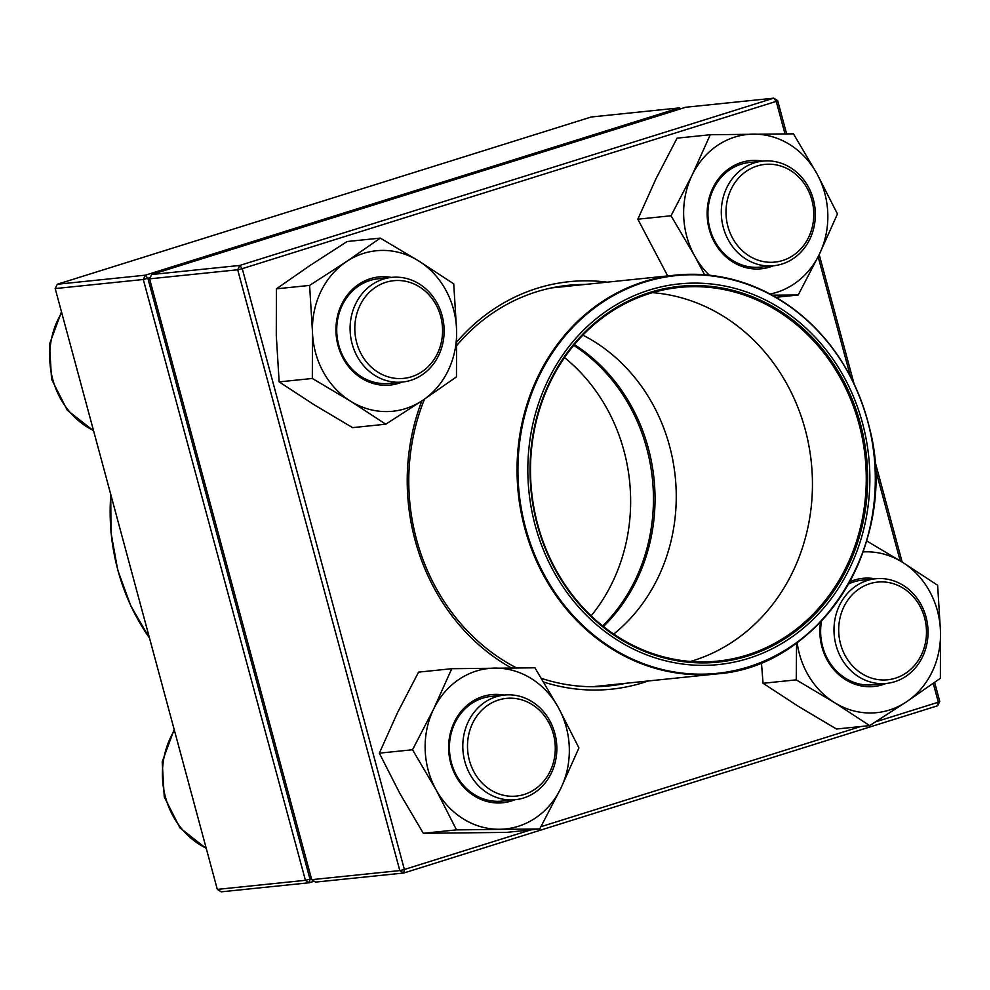 <?xml version="1.0" encoding="UTF-8"?>
<svg xmlns="http://www.w3.org/2000/svg" width="990" height="990" viewBox="0 0 990 990"><rect width="100%" height="100%" fill="white"/><g stroke="black" fill="none" stroke-linecap="round" stroke-linejoin="round"><path stroke-width="1.49" d="M150.158 277.67L143.303 279.489L55.205 288.573L217.317 889.391L305.415 880.308L143.303 279.489L145.394 275.171L679.35 107.898L591.253 116.981L57.296 284.254L145.394 275.171L147.881 278.388L309.994 879.207L311.466 878.749M314.214 881.224L309.326 882.746L221.228 891.829L217.317 889.391M309.994 879.207L305.415 880.308L309.326 882.746L309.994 879.207M680.761 108.776L679.35 107.898L680.179 108.962M55.205 288.573L57.296 284.254M926.021 617.005A52.619 46.963 -95.9 0 1 886.421 683.434A52.619 46.963 -95.9 0 1 836.018 645.195A52.619 46.963 -95.9 0 1 875.618 578.766A52.619 46.963 -95.9 0 1 926.021 617.005M924.586 617.785A49.104 43.832 84.1 0 0 850.546 596.599A49.104 43.832 84.1 0 0 872.635 678.447A49.104 43.832 84.1 0 0 924.586 617.785M523.475 798.027A52.619 46.963 -95.9 0 1 515.208 799.722A52.619 46.963 -95.9 0 1 463.778 756.88A52.619 46.963 -95.9 0 1 496.151 696.762A52.619 46.963 -95.9 0 1 504.417 695.054A52.619 46.963 -95.9 0 1 555.86 737.896A52.619 46.963 -95.9 0 1 523.475 798.027M524.143 794.487A49.104 43.832 84.1 0 0 541.382 712.206A49.104 43.832 84.1 0 0 468.641 734.988A49.104 43.832 84.1 0 0 524.143 794.487M352.118 343.802A52.619 46.963 -95.9 0 1 391.718 277.373A52.619 46.963 -95.9 0 1 442.109 315.612A52.619 46.963 -95.9 0 1 402.509 382.041A52.619 46.963 -95.9 0 1 352.118 343.802M356.697 342.701A49.104 43.832 84.1 0 0 430.724 363.887A49.104 43.832 84.1 0 0 408.647 282.039A49.104 43.832 84.1 0 0 356.697 342.701M754.652 162.781A52.619 46.963 -95.9 0 1 762.919 161.085A52.619 46.963 -95.9 0 1 814.362 203.915A52.619 46.963 -95.9 0 1 781.976 264.045A52.619 46.963 -95.9 0 1 773.71 265.753A52.619 46.963 -95.9 0 1 722.279 222.911A52.619 46.963 -95.9 0 1 754.652 162.781M757.14 165.998A49.104 43.832 84.1 0 0 739.901 248.28A49.104 43.832 84.1 0 0 812.641 225.485A49.104 43.832 84.1 0 0 757.14 165.998M591.154 615.842A173.621 154.972 84.1 0 0 627.982 533.226A173.621 154.972 84.1 0 0 564.523 357.588M602.675 625.915A173.621 154.972 84.1 0 0 650.789 530.875A173.621 154.972 84.1 0 0 573.742 345.374M532.966 516.396A191.342 170.787 -95.9 0 1 745.779 291.716A191.342 170.787 -95.9 0 1 817.802 614.617A191.342 170.787 -95.9 0 1 532.966 516.396M535.095 515.852A188.88 168.597 -95.9 0 1 745.173 294.055A188.88 168.597 -95.9 0 1 816.267 612.81A188.88 168.597 -95.9 0 1 535.095 515.852M535.528 515.666A187.828 167.656 -95.9 0 1 679.115 287.447A187.828 167.656 -95.9 0 1 865.149 457.095A187.828 167.656 -95.9 0 1 717.639 661.122A187.828 167.656 -95.9 0 1 535.528 515.666M652.46 292.669A187.828 167.656 -95.9 0 1 811.342 462.639A187.828 167.656 -95.9 0 1 690.488 661.456M582.9 335.14A173.621 154.972 -95.9 0 1 613.726 634.07M574.386 344.607A173.621 154.972 -95.9 0 1 603.455 626.534M685.649 107.254L151.68 274.527L239.778 265.444L773.735 98.171L685.649 107.254M784.996 133.873L776.222 101.376L777.645 100.609L786.629 133.86M819.2 254.603L853.986 383.514M874.69 460.251L902.162 562.06M934.634 682.395L939.77 701.427L938.334 702.207L933.261 683.372M939.77 701.427L937.679 705.746L403.722 873.019L315.624 882.102L311.714 879.665L399.811 870.581L237.687 269.763L149.589 278.846L311.714 879.665M511.347 667.953A204.843 182.841 -95.9 0 1 415.119 540.317A204.843 182.841 -95.9 0 1 421.851 400.913M456.836 341.934A204.843 182.841 -95.9 0 1 607.167 282.175M648.289 680.971A204.843 182.841 -95.9 0 1 543.671 682.048M777.645 100.609L773.735 98.171L776.222 101.376L242.265 268.661L404.378 869.48L530.727 829.905M540.961 826.687L860.681 726.536M875.643 721.846L938.334 702.207L937.679 705.746M900.195 560.847L875.222 468.307M850.435 376.41L818.148 256.757M424.5 399.131A201.329 179.71 84.1 0 0 416.543 539.538A201.329 179.71 84.1 0 0 516.57 667.916M541.456 678.373A201.329 179.71 84.1 0 0 609.37 685.86A201.329 179.71 84.1 0 0 625.952 683.273M584.83 284.476A201.329 179.71 84.1 0 0 568.074 285.318A201.329 179.71 84.1 0 0 456.873 345.349M151.68 274.527L149.589 278.846M403.722 873.019L404.378 869.48L399.811 870.581L403.722 873.019M239.778 265.444L237.687 269.763L242.265 268.661L239.778 265.444M402.089 382.078A54.363 48.522 -95.9 0 1 335.969 331.526A54.363 48.522 -95.9 0 1 391.298 277.41M422.619 400.393A80.673 72.01 84.1 0 0 456.6 330.214A80.673 72.01 84.1 0 0 418.51 260.828A80.673 72.01 84.1 0 0 346.438 261.608A80.673 72.01 84.1 0 0 312.469 331.786A80.673 72.01 84.1 0 0 350.559 401.185A80.673 72.01 84.1 0 0 422.619 400.393L456.464 376.893L456.6 330.214L453.729 283.845L418.51 260.828L380.284 238.107L346.438 261.608L309.598 285.417L312.469 331.786L312.333 378.465L350.559 401.185L385.778 424.203L422.619 400.393M309.598 285.417L276.408 288.833L310.254 265.332L347.106 241.523L380.284 238.107M276.408 288.833L276.284 335.511L279.155 381.893L314.375 404.91L352.589 427.631L385.778 424.203M279.155 381.893L312.333 378.465M391.718 277.373L378.353 278.747A52.619 46.963 84.1 0 0 336.749 331.601A52.619 46.963 84.1 0 0 389.144 383.415L402.509 382.041M773.289 265.79A54.363 48.522 -95.9 0 1 708.122 224.334A54.363 48.522 -95.9 0 1 754.133 160.405A54.363 48.522 -95.9 0 1 762.498 161.123M770.121 294.03A80.673 72.01 84.1 0 0 819.336 254.331A80.673 72.01 84.1 0 0 816.96 173.745A80.673 72.01 84.1 0 0 753.353 134.133A80.673 72.01 84.1 0 0 692.134 175.106A80.673 72.01 84.1 0 0 694.51 255.68A80.673 72.01 84.1 0 0 709.36 275.195M775.987 297.285L798.212 294.995L819.336 254.331L837.453 213.964L816.96 173.745L793.46 133.836L710.251 134.739L692.134 175.106L671.022 215.771L694.51 255.68L704.595 274.762M772.212 295.156L798.212 294.995M710.251 134.739L677.073 138.155L655.949 178.831L637.832 219.198L671.022 215.771M637.832 219.198L667.693 275.938M753.402 162.236A52.619 46.963 84.1 0 0 749.554 162.459A52.619 46.963 84.1 0 0 708.234 219.607A52.619 46.963 84.1 0 0 760.345 267.127L773.71 265.753M885.988 683.484A54.363 48.522 -95.9 0 1 837.664 673.621A54.363 48.522 -95.9 0 1 820.549 621.943M849.779 581.786A54.363 48.522 -95.9 0 1 875.197 578.816M797.136 642.572A80.673 72.01 84.1 0 0 834.459 702.578A80.673 72.01 84.1 0 0 906.531 701.799A80.673 72.01 84.1 0 0 940.5 631.62A80.673 72.01 84.1 0 0 902.41 562.221A80.673 72.01 84.1 0 0 863.107 551.913M761.434 662.669L763.055 683.286L796.245 679.858L834.459 702.578L869.678 725.608L906.531 701.799L940.376 678.298L940.5 631.62L937.629 585.251L902.41 562.221L866.671 540.924M763.055 683.286L798.274 706.316L836.501 729.024L869.678 725.608M796.579 642.98L796.245 679.858M875.618 578.766L862.253 580.14A52.619 46.963 84.1 0 0 848.566 583.964M821.552 620.879A52.619 46.963 84.1 0 0 873.044 684.82L886.421 683.434M514.788 799.771A54.363 48.522 -95.9 0 1 498.836 802.989A54.363 48.522 -95.9 0 1 448.705 744.529A54.363 48.522 -95.9 0 1 503.997 695.104M558.459 707.714A80.673 72.01 84.1 0 0 494.851 668.101A80.673 72.01 84.1 0 0 433.632 709.075A80.673 72.01 84.1 0 0 436.008 789.661A80.673 72.01 84.1 0 0 499.604 829.274A80.673 72.01 84.1 0 0 560.835 788.3A80.673 72.01 84.1 0 0 558.459 707.714L534.959 667.804L451.749 668.708L433.632 709.075L412.521 749.752L436.008 789.661L456.501 829.88L539.711 828.976L560.835 788.3L578.94 747.933L558.459 707.714M412.521 749.752L379.331 753.167L397.448 712.8L418.56 672.136L451.749 668.708M379.331 753.167L399.824 793.386L423.324 833.295L506.534 832.392L539.711 828.976M423.324 833.295L456.501 829.88M504.417 695.054L491.052 696.428A52.619 46.963 84.1 0 0 449.547 751.435A52.619 46.963 84.1 0 0 497.995 801.318A52.619 46.963 84.1 0 0 501.843 801.108L515.208 799.722M174.426 730.41A78.915 70.439 84.1 0 0 206.192 848.17M61.727 312.729A78.915 70.439 84.1 0 0 93.493 430.477M110.818 494.666A200.45 178.93 84.1 0 0 149.49 637.981M870 430.353A200.45 178.93 -95.9 0 1 716.772 673.905A200.45 178.93 -95.9 0 1 522.423 518.673A200.45 178.93 -95.9 0 1 675.65 275.109A200.45 178.93 -95.9 0 1 870 430.353M869.95 430.427A199.931 178.46 84.1 0 0 653.177 279.675A199.931 178.46 84.1 0 0 523.289 518.513A199.931 178.46 84.1 0 0 740.062 669.265A199.931 178.46 84.1 0 0 869.95 430.427M206.291 848.541L179.933 827.838L164.253 796.888L162.199 761.83L174.178 729.506M61.479 311.825L49.5 344.149L51.554 379.207L67.233 410.145L93.592 430.848M762.919 161.085L749.554 162.459M110.732 494.344L111.004 532.546L117.76 570.166L130.779 605.818L149.552 638.228M592.614 686.713L716.772 673.905C820.995 666.777 898.623 543.349 870.111 430.353C854.407 366.3 819.559 320.079 765.579 291.704C736.709 277.584 706.724 272.064 675.65 275.109L551.504 287.917"/></g></svg>
